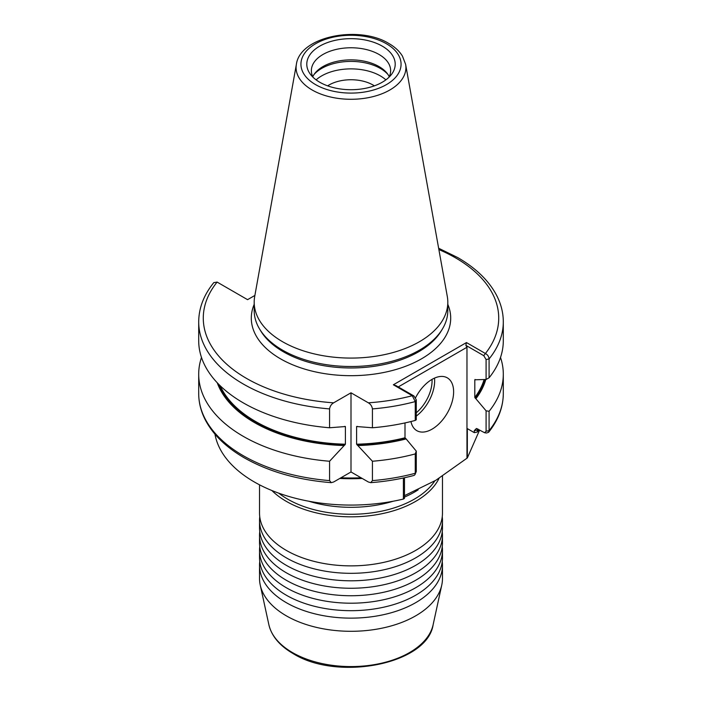 <?xml version="1.0" encoding="UTF-8"?>
<svg xmlns="http://www.w3.org/2000/svg" width="702" height="702" viewBox="0 0 702 702"><rect width="100%" height="100%" fill="white"/><g stroke="black" fill="none" stroke-linecap="round" stroke-linejoin="round"><path stroke-width="1.05" d="M442.242 546.656A91.471 52.808 180 0 1 442.471 550.386A91.471 52.808 180 0 1 415.681 587.732A91.471 52.808 180 0 1 286.319 587.732A91.471 52.808 180 0 1 259.529 550.386A91.471 52.808 180 0 1 259.758 546.656M442.242 531.721A91.471 52.808 180 0 1 442.471 535.451A91.471 52.808 180 0 1 415.681 572.788A91.471 52.808 180 0 1 286.319 572.788A91.471 52.808 180 0 1 259.529 535.451A91.471 52.808 180 0 1 259.758 531.721M442.242 561.6A91.471 52.808 180 0 1 442.471 565.321A91.471 52.808 180 0 1 415.681 602.667A91.471 52.808 180 0 1 286.319 602.667A91.471 52.808 180 0 1 259.529 565.321A91.471 52.808 180 0 1 259.758 561.6M442.242 516.786A91.471 52.808 180 0 1 442.471 520.507A91.471 52.808 180 0 1 415.681 557.853A91.471 52.808 180 0 1 286.319 557.853A91.471 52.808 180 0 1 259.529 520.507A91.471 52.808 180 0 1 259.758 516.786M259.529 535.451L259.529 542.936A91.471 52.808 0 0 0 267.444 564.426A91.471 52.808 0 0 0 286.319 580.273A91.471 52.808 0 0 0 415.681 580.273A91.471 52.808 0 0 0 434.556 564.426A91.471 52.808 0 0 0 442.471 542.936L442.471 535.451M259.529 550.386L259.529 557.871A91.471 52.808 0 0 0 267.444 579.369A91.471 52.808 0 0 0 286.319 595.217A91.471 52.808 0 0 0 415.681 595.217A91.471 52.808 0 0 0 434.556 579.369A91.471 52.808 0 0 0 442.471 557.871L442.471 550.386M259.529 520.507L259.529 527.992A91.471 52.808 0 0 0 267.444 549.49A91.471 52.808 0 0 0 286.319 565.338A91.471 52.808 0 0 0 415.681 565.338A91.471 52.808 0 0 0 434.556 549.49A91.471 52.808 0 0 0 442.471 527.992L442.471 520.507M259.529 484.819L259.529 513.057A91.471 52.808 0 0 0 267.444 534.555A91.471 52.808 0 0 0 286.319 550.403A91.471 52.808 0 0 0 415.681 550.403A91.471 52.808 0 0 0 434.556 534.555A91.471 52.808 0 0 0 442.471 513.057L442.471 476.114M410.96 421.533A30.493 17.603 120 0 0 416.821 430.659A30.493 17.603 120 0 0 432.063 429.15A30.493 17.603 120 0 0 451.983 402.281A30.493 17.603 120 0 0 447.314 377.851A30.493 17.603 120 0 0 432.063 379.361A30.493 17.603 120 0 0 415.602 397.683M374.368 85.855A31.099 17.954 0 0 0 372.99 85.003A31.099 17.954 0 0 0 327.632 85.855M382.265 46.139A44.208 25.526 0 0 0 325.93 43.155A44.208 25.526 0 0 0 310.644 74.605A44.208 25.526 0 0 0 319.735 82.231A44.208 25.526 0 0 0 391.356 74.605A44.208 25.526 0 0 0 382.265 46.139M388.926 77.299A39.637 22.885 0 0 0 390.637 70.648A39.637 22.885 0 0 0 379.027 54.466A39.637 22.885 0 0 0 335.828 49.509A39.637 22.885 0 0 0 311.363 70.648A39.637 22.885 0 0 0 313.074 77.299M389.224 76.702A39.637 22.885 0 0 0 387.188 73.412A39.637 22.885 0 0 0 379.027 66.576A39.637 22.885 0 0 0 314.812 73.412A39.637 22.885 0 0 0 312.776 76.702M387.96 74.491A41.471 23.938 0 0 0 380.326 68.419A41.471 23.938 0 0 0 314.04 74.491M385.881 79.87A41.471 23.938 0 0 0 380.326 75.886A41.471 23.938 0 0 0 316.119 79.87M442.471 565.321L442.471 578.492A91.471 52.808 180 0 1 441.76 585.073A91.471 52.808 180 0 1 380.659 628.448A91.471 52.808 180 0 1 286.319 615.829A91.471 52.808 180 0 1 260.24 585.073A91.471 52.808 180 0 1 259.529 578.492L259.529 565.321M439.066 478.299A91.471 52.808 180 0 1 286.319 501.36A91.471 52.808 180 0 1 271.885 490.522M434.784 480.931A89.645 51.755 180 0 1 287.609 499.122A89.645 51.755 180 0 1 278.747 493.164M405.616 64.321L447.288 296.419A96.806 55.888 180 0 1 447.806 302.185L447.806 310.617A96.806 55.888 180 0 1 442.392 329.045A96.806 55.888 180 0 1 282.546 350.14A96.806 55.888 180 0 1 259.608 329.045A96.806 55.888 180 0 1 254.194 310.617L254.194 302.185A96.806 55.888 180 0 1 254.712 296.419L296.384 64.321A54.905 31.695 180 0 0 312.179 90.005A54.905 31.695 180 0 0 374.605 96.209A54.905 31.695 180 0 0 405.616 64.321L402.439 56.09C399.385 51.149 394.857 46.955 388.847 43.498C359.047 25.018 300.079 36.214 296.384 64.321M447.806 302.185A96.806 55.888 180 0 1 388.048 353.826A96.806 55.888 180 0 1 282.546 341.707A96.806 55.888 180 0 1 254.194 302.185M404.484 495.647L435.784 480.326L467.33 457.958L467.33 428.624L474.289 432.643L474.289 430.651L476.43 428.466L484.634 432.739L486.091 431.239L486.091 410.819L474.806 397.464L474.806 379.791L486.091 379.466L486.091 359.538L483.757 355.668L465.865 345.34L466.97 347.262L398.271 386.925M351 471.972L361.074 477.79A139.803 80.712 180 0 1 340.926 477.79L351 471.972L351 392.804L333.652 402.816C331.388 404.15 330.028 406.186 329.571 408.906A152.299 87.925 180 0 1 198.701 321.849L198.701 340.707A152.299 87.925 180 0 0 243.304 402.887A152.299 87.925 180 0 0 329.571 427.764L329.571 408.906M329.571 480.607L331.274 482.669C297.683 479.949 268.673 471.665 244.252 457.818C226.053 447.279 213.083 434.67 205.353 419.998C200.939 411.433 198.727 402.615 198.701 393.55A152.299 87.925 0 0 0 243.304 455.73A152.299 87.925 0 0 0 329.571 480.607L329.571 461.249L345.402 444.208L345.402 426.535L329.571 427.764M344.577 426.509A135.074 77.983 180 0 0 345.402 426.535L344.822 426.368M467.33 457.958L479.615 430.028M404.484 477.737L404.484 498.332L403.396 499.052A136.75 78.949 180 0 1 254.299 481.958A136.75 78.949 180 0 1 214.961 434.161M477.685 428.913L477.316 432.02A136.75 78.949 180 0 0 478.948 429.642M475.035 379.492A135.074 77.983 180 0 1 474.806 379.791L475.272 379.563M466.97 457.958L466.97 347.262M474.289 432.643L477.316 432.02M343.962 445.542A136.583 78.852 180 0 1 217.251 382.765M329.571 461.249A152.299 87.925 180 0 1 198.701 374.201A152.299 87.925 180 0 1 201.483 357.45M331.274 482.669L333.652 481.984L340.926 477.79M254.887 295.437L247.56 299.666L217.111 282.081L213.803 282.634M393.348 384.784L396.051 385.644L413.943 395.981L416.277 399.842L416.277 419.77L415.251 420.428L415.251 401.579L412.293 395.717L393.348 384.784L466.47 342.567L485.407 353.51C487.6 354.685 488.82 356.502 489.083 358.941L489.083 377.799L486.091 379.466M438.636 248.236L457.748 257.581C476.088 268.208 489.11 280.923 496.805 295.735C501.114 304.194 503.281 312.899 503.299 321.849L503.299 340.707A152.299 87.925 180 0 1 489.083 377.799M415.251 420.428A152.299 87.925 180 0 1 372.429 427.764L356.598 426.535L356.598 444.208L372.429 461.249L372.429 480.607A152.299 87.925 0 0 0 415.251 473.271L415.251 453.922A152.299 87.925 180 0 1 372.429 461.249M405.001 422.929L405.001 437.776L406.142 438.934A136.583 78.852 180 0 1 358.038 445.542M415.251 453.922L416.277 451.123L416.277 471.542L414.97 474.649L416.277 471.542M406.142 438.934L416.277 451.123M500.517 357.45A152.299 87.925 180 0 1 503.299 374.201A152.299 87.925 180 0 1 489.083 411.293L489.083 430.642L488.566 432.318L486.495 433.011L484.634 432.739M361.074 477.79L368.348 481.984L370.726 482.66L372.429 480.607M403.396 499.052L403.396 477.974M357.178 426.368L356.598 426.535A135.074 77.983 180 0 0 357.423 426.509M370.726 482.66C385.802 481.502 400.263 479.089 414.11 475.403L414.97 474.649M416.277 399.842L415.251 401.579A152.299 87.925 180 0 1 372.429 408.906C371.981 406.186 370.621 404.159 368.348 402.816L351 392.804M372.429 408.906L372.429 427.764M485.802 379.475A136.583 78.852 180 0 1 475.956 398.622M486.091 410.819L489.083 411.293M483.757 355.668L485.407 353.51A147.727 85.293 0 0 0 455.458 257.81A147.727 85.293 0 0 0 438.873 249.561M368.348 402.816A147.727 85.293 0 0 0 412.293 395.717L413.943 395.981M465.865 345.34L466.47 342.567M447.806 304.343A99.702 57.564 180 0 1 399.982 368.26A99.702 57.564 180 0 1 280.502 358.819A99.702 57.564 180 0 1 254.194 304.343M292.471 652.579A82.766 47.789 0 0 0 377.834 663.995A82.766 47.789 0 0 0 433.125 624.745C427.281 664.373 337.486 681.554 293.076 653.562C279.686 645.77 271.621 636.161 268.875 624.745A82.766 47.789 0 0 0 292.471 652.579M416.277 412.794A28.659 16.55 120 0 0 432.028 379.387M434.512 378.106A30.493 17.603 -60 0 1 416.277 416.084M315.593 84.626A50.079 28.914 0 0 0 386.407 84.626A50.079 28.914 0 0 0 386.407 43.743A50.079 28.914 0 0 0 315.593 43.743A50.079 28.914 0 0 0 315.593 84.626M418.19 489.812A89.645 51.755 180 0 1 404.484 497.086M393.111 501.246A89.645 51.755 180 0 1 308.889 501.246M442.392 329.045L441.216 330.993A95.56 55.168 180 0 1 283.433 351.816A95.56 55.168 180 0 1 260.784 330.993L259.608 329.045M474.806 397.464A135.074 77.983 0 0 0 484.099 379.563M484.88 379.528A135.679 78.334 180 0 1 475.272 398.236M362.241 478.457A136.75 78.949 180 0 1 339.759 478.457M477.983 429.08A136.75 78.949 180 0 1 477.316 430.028L474.289 430.651M220.2 385.749A135.074 77.983 0 0 0 345.402 444.208M344.822 445.042A135.679 78.334 180 0 1 218.761 384.327M217.111 282.081A147.727 85.293 0 0 0 333.652 402.816M503.299 321.849A152.299 87.925 180 0 1 489.083 358.941L486.091 359.538M356.598 444.208A135.074 77.983 0 0 0 405.001 437.776M405.458 438.539A135.679 78.334 180 0 1 357.178 445.042M486.091 431.239L489.083 430.642A152.299 87.925 0 0 0 503.299 393.55C503.194 407.274 498.28 420.191 488.566 432.318M433.125 624.745L441.76 585.073M213.847 282.573C203.861 294.831 198.815 307.924 198.701 321.849M198.701 374.201L198.701 393.55M503.299 374.201L503.299 393.55M268.875 624.745L260.24 585.073"/></g></svg>

